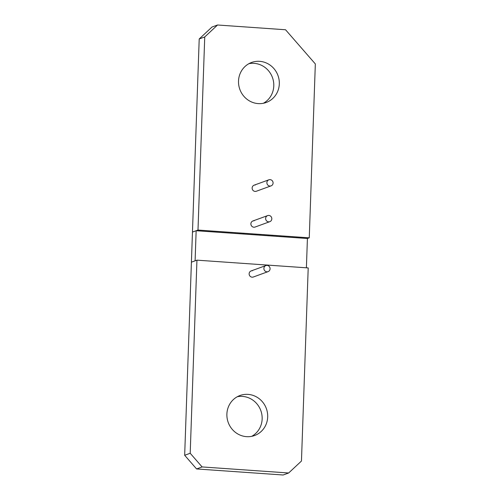 <?xml version="1.0" encoding="UTF-8"?>
<svg xmlns="http://www.w3.org/2000/svg" width="500" height="500" viewBox="0 0 500 500"><rect width="100%" height="100%" fill="white"/><g stroke="black" fill="none" stroke-linecap="round" stroke-linejoin="round"><path stroke-width="0.75" d="M255.338 185.006A3.225 3.075 70 0 0 252.175 188.637A3.225 3.075 70 0 0 256.331 191.244L271.081 185.869A3.225 3.075 70 0 0 270.087 179.631A3.225 3.075 70 0 0 266.925 183.263A3.225 3.075 70 0 0 271.081 185.869M204.737 36.944L199.206 38.963L212.019 27.012L217.55 25L204.737 36.944L197.994 230.05L309.262 237.831L315.331 63.938L285.544 29.756L217.55 25M199.206 38.963L192.463 232.069L197.994 230.05M263.363 103.275A21.3 20.294 70 0 0 273.225 80.144A21.3 20.294 70 0 0 254.125 63.344A21.3 20.294 70 0 0 248.938 63.675M258.181 103.6A21.3 20.294 70 0 0 266.206 102.481A21.3 20.294 70 0 0 279.05 79.65A21.3 20.294 70 0 0 259.656 61.331A21.3 20.294 70 0 0 251.625 62.45A21.3 20.294 70 0 0 238.781 85.281A21.3 20.294 70 0 0 258.181 103.6M254.088 220.812A3.225 3.075 70 0 0 250.925 224.438A3.225 3.075 70 0 0 255.081 227.044L269.831 221.669A3.225 3.075 70 0 0 268.837 215.438A3.225 3.075 70 0 0 265.675 219.069A3.225 3.075 70 0 0 269.831 221.669M306.394 267.806L307.419 238.5L309.262 237.831M252.344 270.769A3.225 3.075 70 0 0 249.175 274.4A3.225 3.075 70 0 0 253.331 277.006L268.081 271.631A3.225 3.075 70 0 0 267.094 265.394A3.225 3.075 70 0 0 263.931 269.025A3.225 3.075 70 0 0 268.081 271.631M307.419 238.5L196.15 230.725L192.463 232.069L184.669 455.275L196.581 468.95L283.125 475L288.656 472.987L301.462 461.037L308.206 267.931L196.944 260.156L190.2 453.263L184.669 455.275M251.731 436.325A21.3 20.294 70 0 0 261.594 413.2A21.3 20.294 70 0 0 242.494 396.4A21.3 20.294 70 0 0 237.306 396.725M190.2 453.263L202.113 466.938L196.581 468.95M202.113 466.938L288.656 472.987M196.15 230.725L195.1 260.825L191.412 262.169L196.944 260.156M246.55 436.656A21.3 20.294 70 0 0 254.575 435.531A21.3 20.294 70 0 0 267.425 412.7A21.3 20.294 70 0 0 248.025 394.381A21.3 20.294 70 0 0 239.994 395.506A21.3 20.294 70 0 0 227.15 418.338A21.3 20.294 70 0 0 246.55 436.656M254.119 185.175L268.869 179.806M252.869 220.981L267.619 215.606M251.125 270.938L265.875 265.562"/></g></svg>
